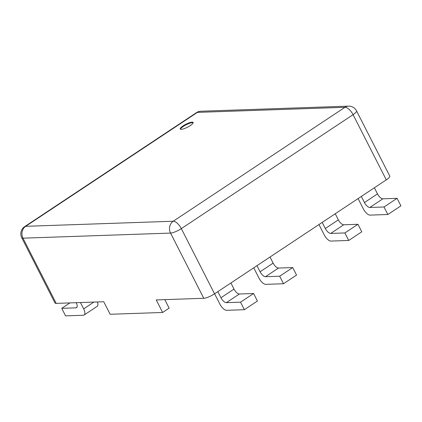 <?xml version="1.0" encoding="UTF-8"?>
<svg xmlns="http://www.w3.org/2000/svg" width="422" height="422" viewBox="0 0 422 422"><rect width="100%" height="100%" fill="white"/><g stroke="black" fill="none" stroke-linecap="round" stroke-linejoin="round"><path stroke-width="0.63" d="M183.137 125.861A7.232 1.677 -27 0 0 180.236 129.021A7.232 1.677 -27 0 0 190.232 125.619A7.232 1.677 -27 0 0 193.128 122.454A7.232 1.677 -27 0 0 183.137 125.861M193.165 122.755A7.232 1.677 -27 0 0 183.391 126.363A7.232 1.677 -27 0 0 180.458 129.227M162.628 312.47L156.24 299.931L203.779 298.291L170.551 233.086L22.973 238.172L56.2 303.381L103.738 301.741L110.126 314.279L162.628 312.47L169.148 308.144L164.817 299.636M214.555 293.817L386.294 179.877L353.072 114.668L181.328 228.613L214.555 293.817A8.683 2.01 153 0 1 203.779 298.291M56.2 303.381A8.683 2.01 153 0 1 54.987 302.991L21.759 237.786A8.683 2.01 -27 0 0 22.973 238.172A8.683 7.564 88 0 1 25.663 226.319L173.242 221.233L344.98 107.293L197.401 112.379L25.663 226.319A8.683 3.756 56.4 0 0 24.698 226.614L196.436 112.669A8.683 3.756 -123.6 0 1 197.401 112.379A8.683 7.564 88 0 1 200.935 111.229L348.514 106.138A8.683 7.564 -92 0 0 344.98 107.293A8.683 3.756 -123.6 0 1 353.072 114.668A8.683 2.01 -27 0 0 356.548 110.875L389.77 176.079A8.683 2.01 153 0 1 386.294 179.877M69.931 302.906L61.749 308.334L65.584 315.862L83.319 315.25A7.232 3.128 -123.6 0 0 84.126 315.007L97.165 306.351A7.232 3.128 -123.6 0 0 97.466 301.957M84.126 315.007A7.232 3.128 -123.6 0 0 83.672 308.857L80.454 302.542M61.749 308.334L75.939 307.849A5.787 2.506 56.4 0 0 76.582 307.654A5.787 2.506 56.4 0 0 76.218 302.732L76.197 302.69M369.83 207.471A5.787 2.506 56.4 0 1 364.439 202.549L377.484 193.898A5.787 2.506 -123.6 0 0 382.875 198.815L369.83 207.471L384.025 206.98L387.855 214.503L370.12 215.114A7.232 3.128 56.4 0 1 363.379 208.969L358.088 198.588M364.439 202.549L361.327 196.441M377.484 193.898L374.372 187.79M384.025 206.98L397.065 198.324L382.875 198.815M397.065 198.324L400.9 205.852L387.855 214.503M330.7 233.429A5.787 2.506 56.4 0 1 325.309 228.513L338.354 219.857A5.787 2.506 -123.6 0 0 343.745 224.778L330.7 233.429L344.89 232.944L348.725 240.466L330.99 241.078A7.232 3.128 56.4 0 1 324.244 234.927L318.958 224.551M325.309 228.513L322.197 222.405M338.354 219.857L335.237 213.748M344.89 232.944L357.935 224.288L343.745 224.778M357.935 224.288L361.77 231.81L348.725 240.466M226.356 302.664A5.787 2.506 56.4 0 1 220.959 297.742L234.004 289.091A5.787 2.506 -123.6 0 0 239.395 294.007L226.356 302.664L240.545 302.173L244.38 309.695L226.64 310.307A7.232 3.128 56.4 0 1 219.899 304.162L214.608 293.781M220.959 297.742L217.847 291.634M234.004 289.091L230.892 282.977M240.545 302.173L253.59 293.517L239.395 294.007M253.59 293.517L257.42 301.044L244.38 309.695M265.485 276.7A5.787 2.506 56.4 0 1 260.089 271.784L273.134 263.128A5.787 2.506 -123.6 0 0 278.531 268.044L265.485 276.7L279.675 276.21L283.51 283.737L265.77 284.344A7.232 3.128 56.4 0 1 259.029 278.198L253.738 267.822M260.089 271.784L256.977 265.67M273.134 263.128L270.022 257.019M279.675 276.21L292.72 267.559L278.531 268.044M292.72 267.559L296.55 275.081L283.51 283.737M170.551 233.086A8.683 7.564 -92 0 1 173.242 221.233A8.683 3.756 56.4 0 1 181.328 228.613A8.683 2.01 -27 0 1 170.551 233.086M93.884 302.078L83.672 308.857M75.939 307.849L77.01 307.137M200.935 111.229A8.683 8.683 0 0 0 196.436 112.669M24.698 226.614A8.683 8.683 0 0 0 21.759 237.786M356.548 110.875A8.683 8.683 0 0 0 348.514 106.138"/></g></svg>
